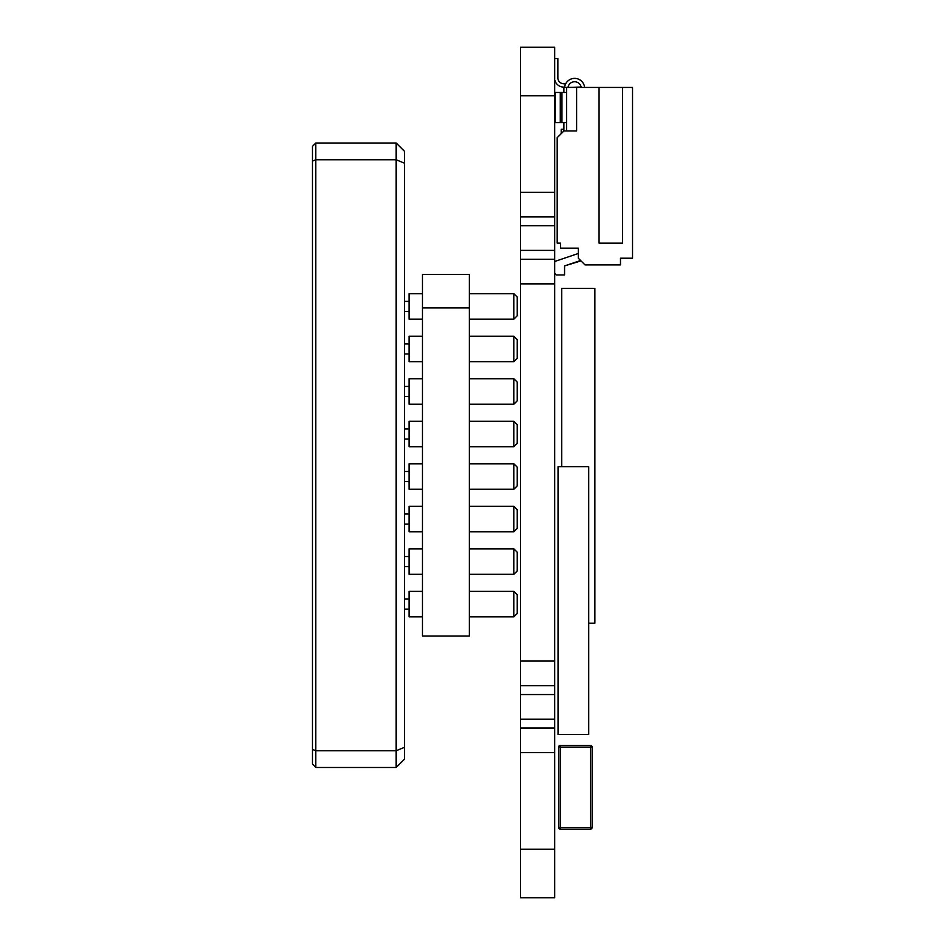 <?xml version="1.0" encoding="UTF-8"?>
<svg xmlns="http://www.w3.org/2000/svg" width="945" height="945" viewBox="0 0 945 945"><rect width="100%" height="100%" fill="white"/><g stroke="black" fill="none" stroke-linecap="round" stroke-linejoin="round"><path stroke-width="1.42" d="M513.867 463.794L517.222 467.149L517.222 485.895L513.867 489.25L469.334 489.25L513.867 489.25L513.867 463.794L469.334 463.794M409.067 489.25L422.462 489.25L409.067 489.25L422.462 489.25L409.067 489.25L422.462 489.25L409.067 489.25L422.462 489.25L409.067 489.25L422.462 489.25L409.067 489.25L422.462 489.25L409.067 489.25L409.067 463.794L422.462 463.794M513.867 293.694L517.222 297.049L517.222 315.795L513.867 319.15L469.334 319.15L513.867 319.15L513.867 293.694L469.334 293.694M422.462 319.15L409.067 319.15L422.462 319.15L409.067 319.15L422.462 319.15L409.067 319.15L422.462 319.15L409.067 319.15L422.462 319.15L409.067 319.15L422.462 319.15L409.067 319.15L409.067 293.694L422.462 293.694M513.867 506.319L517.222 509.674L517.222 528.42L513.867 531.775L469.334 531.775L513.867 531.775L513.867 506.319L469.334 506.319M409.067 531.775L422.462 531.775L409.067 531.775L422.462 531.775L409.067 531.775L422.462 531.775L409.067 531.775L422.462 531.775L409.067 531.775L422.462 531.775L409.067 531.775L422.462 531.775L409.067 531.775L409.067 506.319L422.462 506.319M513.867 548.844L517.222 552.199L517.222 570.945L513.867 574.3L469.334 574.3L513.867 574.3L513.867 548.844L469.334 548.844M409.067 574.3L422.462 574.3L409.067 574.3L422.462 574.3L409.067 574.3L422.462 574.3L409.067 574.3L422.462 574.3L409.067 574.3L422.462 574.3L409.067 574.3L422.462 574.3L409.067 574.3L409.067 548.844L422.462 548.844M513.867 336.219L517.222 339.574L517.222 358.32L513.867 361.675L469.334 361.675L513.867 361.675L513.867 336.219L469.334 336.219M409.067 361.675L422.462 361.675L409.067 361.675L422.462 361.675L409.067 361.675L422.462 361.675L409.067 361.675L422.462 361.675L409.067 361.675L422.462 361.675L409.067 361.675L422.462 361.675L409.067 361.675L409.067 336.219L422.462 336.219M513.867 421.269L517.222 424.624L517.222 443.37L513.867 446.725L469.334 446.725L513.867 446.725L513.867 421.269L469.334 421.269M409.067 446.725L422.462 446.725L409.067 446.725L422.462 446.725L409.067 446.725L422.462 446.725L409.067 446.725L422.462 446.725L409.067 446.725L422.462 446.725L409.067 446.725L422.462 446.725L409.067 446.725L409.067 421.269L422.462 421.269M513.867 378.744L517.222 382.099L517.222 400.845L513.867 404.2L469.334 404.2L513.867 404.2L513.867 378.744L469.334 378.744M409.067 404.2L422.462 404.2L409.067 404.2L422.462 404.2L409.067 404.2L422.462 404.2L409.067 404.2L422.462 404.2L409.067 404.2L422.462 404.2L409.067 404.2L422.462 404.2L409.067 404.2L409.067 378.744L422.462 378.744M520.565 897.75L554.691 897.75L520.565 897.75L520.565 849.201L554.691 849.201L554.691 897.75M554.691 849.201L554.691 752.645L520.565 752.645L520.565 849.201M520.565 752.645L520.565 728.04L554.691 728.04L554.691 752.645M554.691 728.04L554.691 719.157L520.565 719.157L520.565 728.04M520.565 719.157L520.565 694.551L554.691 694.551L554.691 719.157M554.691 694.551L554.691 685.68L520.565 685.68L520.565 694.551M520.565 685.68L520.565 661.075L554.691 661.075L554.691 685.68M554.691 661.075L554.691 283.866L520.565 283.866L520.565 661.075M520.565 283.866L520.565 259.261L554.691 259.261L554.691 283.866M554.691 259.261L554.691 250.378L520.565 250.378L520.565 259.261M520.565 250.378L520.565 225.772L554.691 225.772L554.691 250.378M554.691 225.772L554.691 216.901L520.565 216.901L520.565 225.772M520.565 216.901L520.565 192.284L554.691 192.284L554.691 216.901M520.565 47.25L554.691 47.25L520.565 47.25L520.565 192.284M554.691 47.25L554.691 192.284M513.867 591.369L517.222 594.724L517.222 613.47L513.867 616.825L469.334 616.825L513.867 616.825L513.867 591.369L469.334 591.369M409.067 616.825L422.462 616.825L409.067 616.825L422.462 616.825L409.067 616.825L422.462 616.825L409.067 616.825L422.462 616.825L409.067 616.825L422.462 616.825L409.067 616.825L422.462 616.825L409.067 616.825L409.067 591.369L422.462 591.369M561.72 466.641L561.72 288.331L594.866 288.331L594.866 623.18L588.711 623.18M563.893 122.59L563.893 130.965L557.196 137.663L557.196 243.137L560.55 243.137L560.55 248.157L578.293 248.157L578.293 258.209L584.99 264.895L620.487 264.895L620.487 258.209L632.536 258.209L632.536 87.436L566.575 87.436L566.575 130.965L563.893 130.965L576.615 130.965L566.575 130.965M578.293 253.496L554.691 261.493M581.151 87.023L567.992 87.436A6.698 6.698 0 0 1 581.234 87.436L567.992 87.436M632.536 87.436L584.671 87.436L584.423 86.314A10.041 10.041 180 0 0 564.614 87.436A10.041 10.041 180 0 1 584.601 87.436M554.691 79.64A9.214 9.214 180 0 0 563.433 87.105A1.169 1.169 0 0 1 564.212 87.436L613.789 87.436L584.671 87.436L584.423 86.314A10.041 10.041 180 0 0 565.476 84.259A4.524 4.524 180 0 0 563.539 83.751A5.859 5.859 0 0 1 557.869 77.892L557.869 58.637L554.691 58.637L557.869 58.637M561.885 122.59L561.885 92.456L555.188 92.456L563.893 92.456L563.893 87.436M566.575 122.59L561.956 122.59L561.956 92.456L560.279 92.456L566.575 92.456M560.279 122.59L555.188 122.59L555.188 92.456L560.279 92.456L560.279 122.59L561.956 122.59M622.495 243.137L599.059 243.137L622.495 243.137L622.495 87.436M599.059 87.436L599.059 243.137M576.615 87.436L576.615 130.965M554.691 273.436L556.192 274.948L564.567 274.948L564.567 265.911L580.974 260.879M564.567 265.911L579.38 260.879M620.487 258.209L620.487 264.895M557.196 137.663L561.212 133.647L561.212 129.288L563.893 129.288L561.212 129.288M583.986 84.826A10.041 10.041 180 0 0 565.476 84.259A10.041 10.041 180 0 1 584.423 86.314L584.671 87.436L584.423 86.314A10.041 10.041 180 0 0 565.476 84.259A4.524 4.524 180 0 0 563.539 83.751A5.859 5.859 0 0 1 557.869 77.892M558.034 734.513L588.711 734.513L588.711 466.641L558.034 466.641L558.034 734.513M422.462 307.928L422.462 636.068L469.334 636.068L469.334 274.44L422.462 274.44L422.462 307.928L469.334 307.928M592.113 819.067L592.113 827.442A1.677 1.677 180 0 1 590.436 829.108L560.302 829.108L560.302 827.442L590.436 827.442L590.436 747.07L560.302 747.07L560.302 827.442L558.625 827.442L558.625 747.07A1.677 1.677 0 0 1 560.302 745.404L590.436 745.404A1.677 1.677 0 0 1 592.113 747.07L592.113 819.067M558.625 827.442A1.677 1.677 180 0 0 560.302 829.108L590.436 829.108L590.436 827.442L592.113 827.442M590.436 745.404L590.436 747.07L592.113 747.07A1.677 1.677 180 0 0 590.436 745.404L560.302 745.404A1.677 1.677 180 0 0 558.625 747.07L560.302 747.07L560.302 745.404L590.436 745.404L560.302 745.404M315.807 767.494L315.807 750.755L396.168 750.755L396.168 159.764L315.807 159.764L312.464 161.146L312.464 146.369L315.807 143.014L315.807 750.755L312.464 749.373L312.464 764.151L315.807 767.494L396.168 767.494L396.168 750.755L404.543 747.294L404.543 759.13L396.168 767.494M312.464 749.373L312.464 161.146M404.543 163.225L396.168 159.764L396.168 143.014L404.543 151.389L404.543 747.294M315.807 143.014L396.168 143.014M520.565 95.799L554.691 95.799M513.867 319.15L517.222 315.795L513.867 319.15L469.334 319.15L513.867 319.15L517.222 315.795L513.867 319.15L469.334 319.15L513.867 319.15L517.222 315.795L513.867 319.15L469.334 319.15L513.867 319.15L517.222 315.795L513.867 319.15L469.334 319.15L513.867 319.15L517.222 315.795L513.867 319.15L469.334 319.15M517.222 528.42L513.867 531.775L469.334 531.775L513.867 531.775L517.222 528.42L513.867 531.775L469.334 531.775L513.867 531.775L517.222 528.42L513.867 531.775L469.334 531.775L513.867 531.775L517.222 528.42L513.867 531.775L469.334 531.775L513.867 531.775L517.222 528.42L513.867 531.775L469.334 531.775L513.867 531.775L517.222 528.42L513.867 531.775M517.222 358.32L513.867 361.675L469.334 361.675L513.867 361.675L517.222 358.32L513.867 361.675L469.334 361.675L513.867 361.675L517.222 358.32L513.867 361.675L469.334 361.675L513.867 361.675L517.222 358.32L513.867 361.675L469.334 361.675L513.867 361.675L517.222 358.32L513.867 361.675L469.334 361.675L513.867 361.675L517.222 358.32L513.867 361.675M517.222 570.945L513.867 574.3L469.334 574.3L513.867 574.3L517.222 570.945L513.867 574.3L469.334 574.3L513.867 574.3L517.222 570.945L513.867 574.3L469.334 574.3L513.867 574.3L517.222 570.945L513.867 574.3L469.334 574.3L513.867 574.3L517.222 570.945L513.867 574.3L469.334 574.3L513.867 574.3L517.222 570.945L513.867 574.3M517.222 613.47L513.867 616.825L469.334 616.825L513.867 616.825L517.222 613.47L513.867 616.825L469.334 616.825L513.867 616.825L517.222 613.47L513.867 616.825L469.334 616.825L513.867 616.825L517.222 613.47L513.867 616.825L469.334 616.825L513.867 616.825L517.222 613.47L513.867 616.825L469.334 616.825L513.867 616.825L517.222 613.47L513.867 616.825M517.222 485.895L513.867 489.25L469.334 489.25L513.867 489.25L517.222 485.895L513.867 489.25L469.334 489.25L513.867 489.25L517.222 485.895L513.867 489.25L469.334 489.25L513.867 489.25L517.222 485.895L513.867 489.25L469.334 489.25L513.867 489.25L517.222 485.895L513.867 489.25L469.334 489.25L513.867 489.25L517.222 485.895L513.867 489.25M517.222 443.37L513.867 446.725L469.334 446.725L513.867 446.725L517.222 443.37L513.867 446.725L469.334 446.725L513.867 446.725L517.222 443.37L513.867 446.725L469.334 446.725L513.867 446.725L517.222 443.37L513.867 446.725L469.334 446.725L513.867 446.725L517.222 443.37L513.867 446.725L469.334 446.725L513.867 446.725L517.222 443.37L513.867 446.725M517.222 400.845L513.867 404.2L469.334 404.2L513.867 404.2L517.222 400.845L513.867 404.2L469.334 404.2L513.867 404.2L517.222 400.845L513.867 404.2L469.334 404.2L513.867 404.2L517.222 400.845L513.867 404.2L469.334 404.2L513.867 404.2L517.222 400.845L513.867 404.2L469.334 404.2L513.867 404.2L517.222 400.845L513.867 404.2M409.067 566.598L404.543 566.598L409.067 566.598M409.067 439.023L404.543 439.023L409.067 439.023M409.067 353.973L404.543 353.973L409.067 353.973M409.067 524.073L404.543 524.073L409.067 524.073M409.067 481.548L404.543 481.548L409.067 481.548M409.067 514.021L404.543 514.021M409.067 311.448L404.543 311.448M409.067 599.071L404.543 599.071M409.067 609.123L404.543 609.123L409.067 609.123M409.067 428.971L404.543 428.971M409.067 396.498L404.543 396.498L409.067 396.498M409.067 301.396L404.543 301.396M409.067 343.921L404.543 343.921M409.067 471.496L404.543 471.496M409.067 386.446L404.543 386.446M409.067 556.546L404.543 556.546"/></g></svg>
